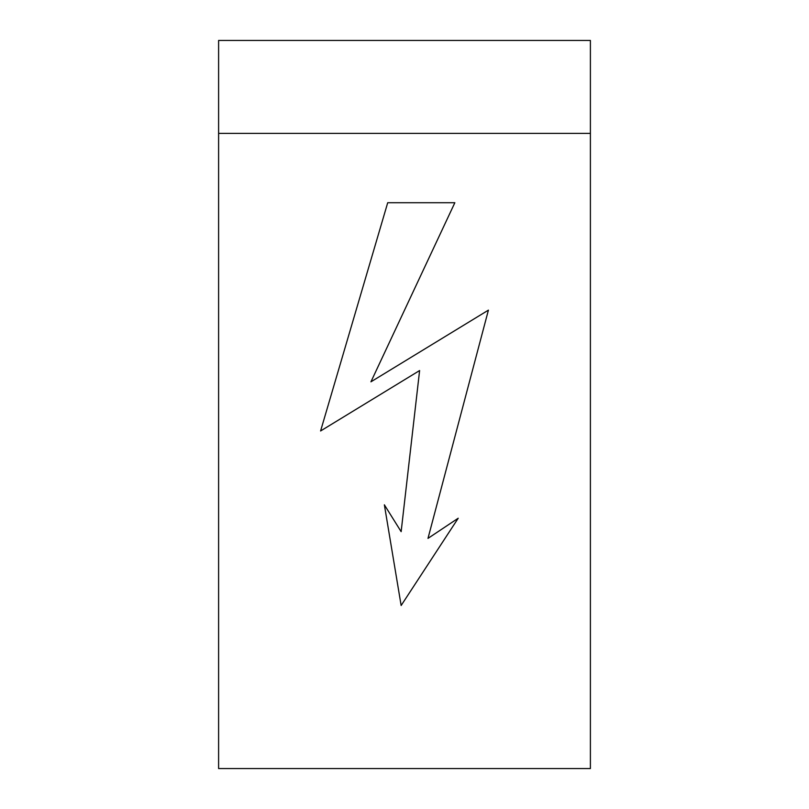 <?xml version="1.0" encoding="UTF-8"?>
<svg xmlns="http://www.w3.org/2000/svg" width="809" height="809" viewBox="0 0 809 809"><rect width="100%" height="100%" fill="white"/><g stroke="black" fill="none" stroke-linecap="round" stroke-linejoin="round"><path stroke-width="1.21" d="M590.398 133.394L590.398 768.55L218.602 768.55L218.602 40.45L590.398 40.45L590.398 133.394L218.602 133.394M387.713 202.725L454.85 202.725L370.937 381.818L488.414 310.14L427.991 538.379L458.207 518.235L401.143 605.506L384.366 504.816L401.143 531.665L419.608 370.552L320.586 430.975L387.713 202.725"/></g></svg>
